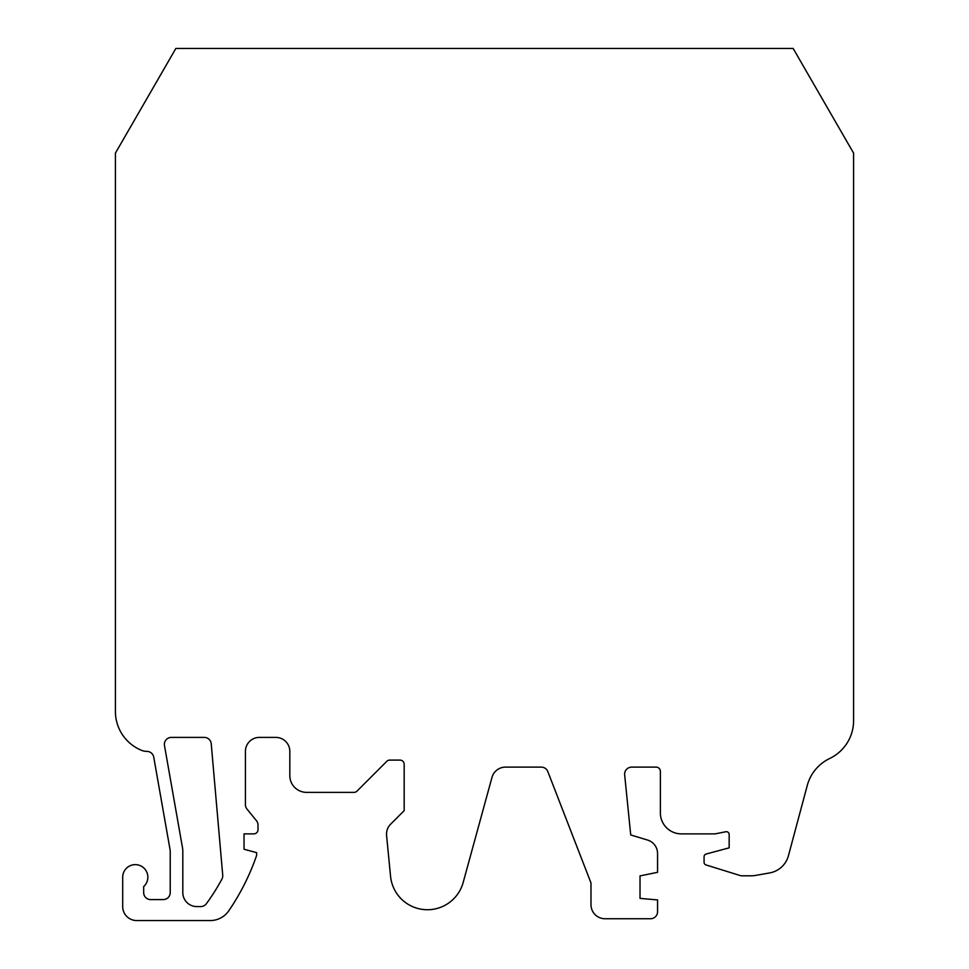 <?xml version="1.0" encoding="UTF-8"?>
<svg xmlns="http://www.w3.org/2000/svg" width="969" height="969" viewBox="0 0 969 969"><rect width="100%" height="100%" fill="white"/><g stroke="black" fill="none" stroke-linecap="round" stroke-linejoin="round"><path stroke-width="0.73" stroke-dasharray="4.84 3.63" d="M386.522 834.091A13.978 13.978 0 0 0 386.583 835.448L390.555 876.291A37.052 37.052 0 0 0 463.158 882.505L491.986 777.392A13.978 13.978 0 0 1 505.467 767.121L541.296 767.121A6.989 6.989 0 0 1 547.812 771.578L590.981 882.941L590.981 904.695A14.038 14.038 0 0 0 605.019 918.733L650.55 918.733A7.013 7.013 0 0 0 657.563 911.708L657.563 899.922L640.024 898.384L640.024 875.903L657.563 872.318L657.563 853.495A14.038 14.038 0 0 0 647.595 840.062L630.722 834.951L624.666 774.897A7.074 7.074 0 0 1 631.691 767.121L656.183 767.121A4.191 4.191 0 0 1 660.374 771.312L660.374 812.894A20.967 20.967 0 0 0 681.34 833.873L715.183 833.873L725.817 831.741A2.798 2.798 0 0 1 729.16 834.479L729.16 847.851L706.147 854.016A2.798 2.798 0 0 0 704.075 856.717L704.075 862.277A2.798 2.798 0 0 0 706.05 864.954L740.437 875.625A4.191 4.191 0 0 0 741.685 875.806L751.472 875.806A20.967 20.967 0 0 0 755.117 875.491L769.628 872.936A23.765 23.765 0 0 0 788.451 855.675L807.262 785.484A41.946 41.946 0 0 1 829.718 758.485A41.946 41.946 0 0 0 853.592 720.67L853.592 153.126L793.151 48.45L175.849 48.45L115.408 153.126L115.408 711.561A41.946 41.946 0 0 0 141.135 750.151A13.978 13.978 0 0 0 146.864 751.387A6.989 6.989 0 0 1 153.744 757.164L170.132 850.043A6.989 6.989 0 0 1 170.229 851.254L170.229 892.594A6.989 6.989 0 0 1 163.24 899.583L150.655 899.583A6.989 6.989 0 0 1 143.666 892.594L143.666 886.587A12.585 12.585 0 0 0 140.42 865.729A12.585 12.585 0 0 0 122.7 877.211L122.7 906.572A13.978 13.978 0 0 0 136.677 920.55L210.297 920.55A22.372 22.372 0 0 0 228.757 910.812A231.518 231.518 0 0 0 256.615 855.421L256.615 852.623L244.031 849.244L244.031 833.873L253.817 833.873A4.191 4.191 0 0 0 258.008 829.67L258.008 825.091A6.989 6.989 0 0 0 256.446 820.682L246.998 809.079A6.989 6.989 0 0 1 245.423 804.658L245.423 751.387A13.978 13.978 0 0 1 259.413 737.397L275.838 737.397A13.978 13.978 0 0 1 289.816 751.387L289.816 775.6A16.776 16.776 0 0 0 306.592 792.376L354.012 792.376A4.191 4.191 0 0 0 356.98 791.14L386.801 761.319A4.191 4.191 0 0 1 389.768 760.096L399.979 760.096A4.191 4.191 0 0 1 404.17 764.287L404.17 810.641L390.616 824.207A13.978 13.978 0 0 0 386.522 834.091M222.761 875.77A6.989 6.989 0 0 0 222.725 875.164L211.23 743.78A6.989 6.989 0 0 0 204.277 737.397L171.368 737.397A6.989 6.989 0 0 0 164.488 745.609L182.523 847.863A19.574 19.574 0 0 1 182.814 851.254L182.814 892.594A13.978 13.978 0 0 0 196.792 906.572L200.74 906.572A6.989 6.989 0 0 0 206.373 903.714A209.147 209.147 0 0 0 221.925 879.077A6.989 6.989 0 0 0 222.761 875.77"/><path stroke-width="1.45" d="M386.583 835.448A13.978 13.978 0 0 1 390.616 824.207L404.17 810.641L404.17 764.287A4.191 4.191 0 0 0 399.979 760.096L389.768 760.096A4.191 4.191 0 0 0 386.801 761.319L356.98 791.14A4.191 4.191 0 0 1 354.012 792.376L306.592 792.376A16.776 16.776 0 0 1 289.816 775.6L289.816 751.387A13.978 13.978 0 0 0 275.838 737.397L259.413 737.397A13.978 13.978 0 0 0 245.423 751.387L245.423 804.658A6.989 6.989 0 0 0 246.998 809.079L256.446 820.682A6.989 6.989 0 0 1 258.008 825.091L258.008 829.67A4.191 4.191 0 0 1 253.817 833.873L244.031 833.873L244.031 849.244L256.615 852.623L256.615 855.421A231.518 231.518 0 0 1 228.757 910.812A22.372 22.372 0 0 1 210.297 920.55L136.677 920.55A13.978 13.978 0 0 1 122.7 906.572L122.7 877.211A12.585 12.585 0 0 1 140.42 865.729A12.585 12.585 0 0 1 143.666 886.587L143.666 892.594A6.989 6.989 0 0 0 150.655 899.583L163.24 899.583A6.989 6.989 0 0 0 170.229 892.594L170.229 851.254A6.989 6.989 0 0 0 170.132 850.043L153.744 757.164A6.989 6.989 0 0 0 146.864 751.387A13.978 13.978 0 0 1 141.135 750.151A41.946 41.946 0 0 1 115.408 711.561L115.408 153.126L175.849 48.45L793.151 48.45L853.592 153.126L853.592 720.67A41.946 41.946 0 0 1 829.718 758.485A41.946 41.946 0 0 0 807.262 785.484L788.451 855.675A23.765 23.765 0 0 1 769.628 872.936L755.117 875.491A20.967 20.967 0 0 1 751.472 875.806L741.685 875.806A4.191 4.191 0 0 1 740.437 875.625L706.05 864.954A2.798 2.798 0 0 1 704.075 862.277L704.075 856.717A2.798 2.798 0 0 1 706.147 854.016L729.16 847.851L729.16 834.479A2.798 2.798 0 0 0 725.817 831.741L715.183 833.873L681.34 833.873A20.967 20.967 0 0 1 660.374 812.894L660.374 771.312A4.191 4.191 0 0 0 656.183 767.121L631.691 767.121A7.074 7.074 0 0 0 624.666 774.897L630.722 834.951L647.595 840.062A14.038 14.038 0 0 1 657.563 853.495L657.563 872.318L640.024 875.903L640.024 898.384L657.563 899.922L657.563 911.708A7.013 7.013 0 0 1 650.55 918.733L605.019 918.733A14.038 14.038 0 0 1 590.981 904.695L590.981 882.941L547.812 771.578A6.989 6.989 0 0 0 541.296 767.121L505.467 767.121A13.978 13.978 0 0 0 491.986 777.392L463.158 882.505A37.052 37.052 0 0 1 390.555 876.291L386.583 835.448M222.725 875.164A6.989 6.989 0 0 1 221.925 879.077A209.147 209.147 0 0 1 206.373 903.714A6.989 6.989 0 0 1 200.74 906.572L196.792 906.572A13.978 13.978 0 0 1 182.814 892.594L182.814 851.254A19.574 19.574 0 0 0 182.523 847.863L164.488 745.609A6.989 6.989 0 0 1 171.368 737.397L204.277 737.397A6.989 6.989 0 0 1 211.23 743.78L222.725 875.164"/></g></svg>
